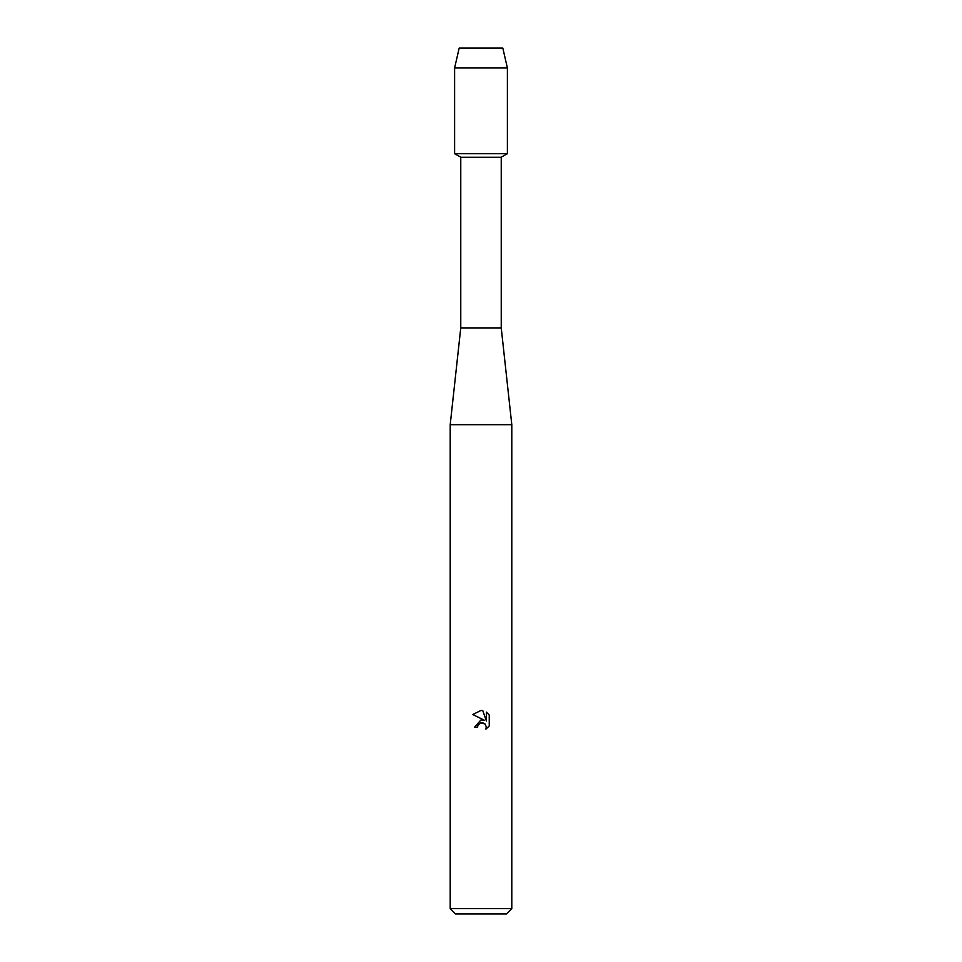 <?xml version="1.0" encoding="UTF-8"?>
<svg xmlns="http://www.w3.org/2000/svg" width="962" height="962" viewBox="0 0 962 962"><rect width="100%" height="100%" fill="white"/><g stroke="black" fill="none" stroke-linecap="round" stroke-linejoin="round"><path stroke-width="1.44" d="M502.825 48.1L459.175 48.1L502.825 48.1L507.395 67.989L507.395 153.679L481 153.679L507.395 153.679L501.238 157.239L501.238 327.898L511.796 424.687L511.796 908.621L450.204 908.621L455.483 913.9L506.517 913.9L511.796 908.621M501.238 327.898L460.762 327.898L460.762 157.239L501.238 157.239M460.762 327.898L450.204 424.687L511.796 424.687M480.351 723.015L478.006 725.168L477.537 727.176L474.627 727.176L481 719.889L484.535 720.322L472.763 714.513L481 710.461L482.792 710.653L486.375 720.995L486.375 712.133L489.237 715.019L489.237 725.949L485.918 729.124L486.387 727.14L485.101 724.013L481 722.823L483.02 722.847M477.537 727.176L477.837 725.552M486.327 726.43L485.918 729.124L489.237 725.949M489.237 715.019L486.375 712.133M482.792 710.653L481.265 710.461M481 710.461L472.763 714.513M459.175 48.1L454.605 67.989L454.605 153.679L481 153.679L454.605 153.679L460.762 157.239M454.605 67.989L507.395 67.989M450.204 424.687L450.204 908.621"/></g></svg>
